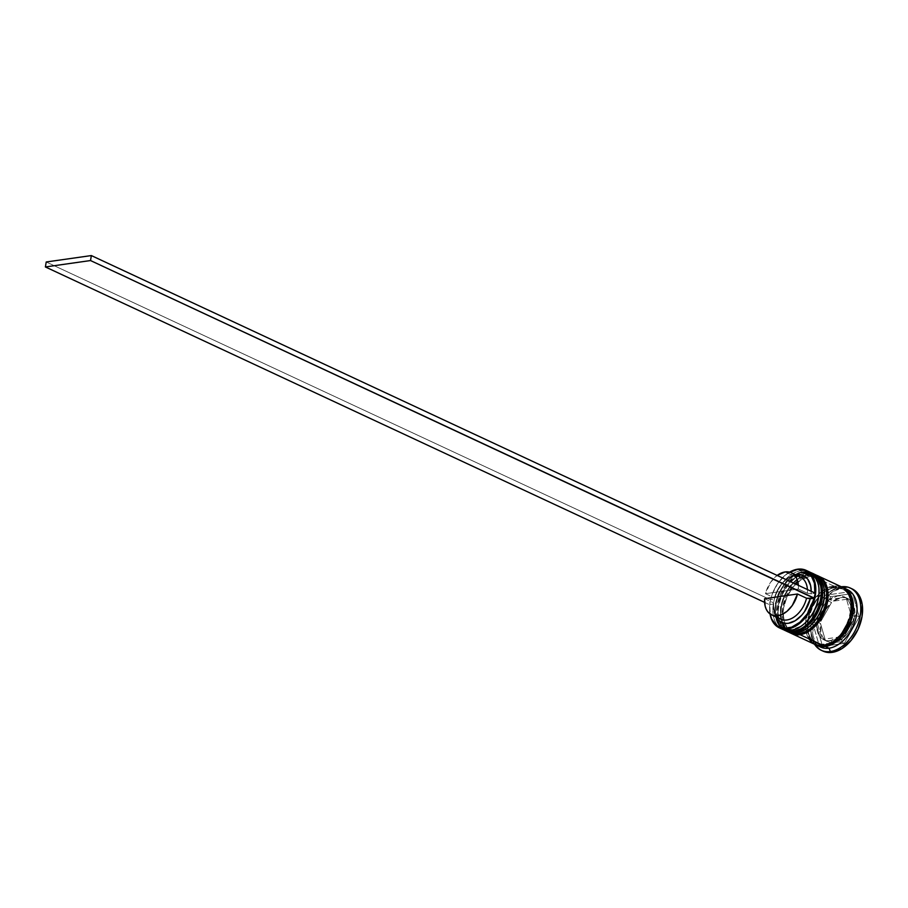 <?xml version="1.0" encoding="UTF-8"?>
<svg xmlns="http://www.w3.org/2000/svg" width="908" height="908" viewBox="0 0 908 908"><rect width="100%" height="100%" fill="white"/><g stroke="black" fill="none" stroke-linecap="round" stroke-linejoin="round"><path stroke-width="0.68" stroke-dasharray="4.54 3.41" d="M806.088 622.037L800.901 626.157L792.344 629.482A30.123 19.726 115 0 1 775.602 604.149A30.123 19.726 115 0 1 801.741 572.721A30.123 19.726 115 0 1 818.471 598.054A30.123 19.726 115 0 1 792.344 629.482L788.246 629.528L784.501 628.484L781.22 626.384L776.612 619.404L775.443 614.773L775.602 604.149L776.93 598.554L779.03 593.049L785.204 583.186L789.041 579.191L797.462 573.856L801.741 572.721L809.584 573.72L815.52 578.884L817.472 582.8L818.641 587.431L818.891 594.558M813.852 574.253A31.701 20.759 -65 0 0 803.069 571.734A31.701 20.759 115 0 1 810.424 572.415M805.861 622.252A30.123 19.726 115 0 1 792.344 629.482L791.004 630.47L792.344 629.482L794.875 630.663A30.123 19.726 -65 0 0 821.014 599.246A30.123 19.726 -65 0 0 804.272 573.901L795.714 577.227L787.735 584.366L781.572 594.229L778.145 605.33L777.634 610.8L779.143 620.584L783.763 627.576L787.032 629.664L794.875 630.663L799.142 629.528L807.575 624.193L811.411 620.198L803.432 627.337L794.875 630.663A30.123 19.726 -65 0 0 819.629 604.989A30.123 19.726 -65 0 0 812.308 574.991A30.123 19.726 -65 0 0 804.272 573.901A30.123 19.726 -65 0 0 778.145 605.33A30.123 19.726 -65 0 0 794.875 630.663L792.344 629.482A30.123 19.726 -65 0 0 806.156 621.957M811.888 573.039A31.701 20.759 -65 0 0 803.432 571.904A31.701 20.759 115 0 1 814.215 574.423M793.547 631.65A31.701 20.759 115 0 1 782.764 629.13A31.701 20.759 115 0 1 778.02 596.999A31.701 20.759 115 0 1 803.432 571.904L803.432 571.904A31.701 20.759 -65 0 0 777.418 598.792A31.701 20.759 -65 0 0 784.909 630.424M817.575 610.335L819.674 604.83M809.357 571.858A31.701 20.759 -65 0 0 800.901 570.723L801.741 572.721A30.123 19.726 -65 0 0 795.749 574.616A30.123 19.726 -65 0 0 775.909 617.134A30.123 19.726 -65 0 0 792.344 629.482A30.123 19.726 115 0 1 784.308 628.404A30.123 19.726 115 0 1 775.909 617.134A30.123 19.726 115 0 1 795.749 574.616A30.123 19.726 115 0 1 801.741 572.721A30.123 19.726 115 0 1 809.766 573.799A30.123 19.726 115 0 1 818.914 594.263A30.123 19.726 -65 0 0 801.741 572.721L804.272 573.901L812.115 574.9L818.051 580.064L820.003 583.992L821.173 588.611L821.014 599.246L821.173 588.611L818.051 580.064L812.115 574.9L804.272 573.901L801.741 572.721L800.901 570.723A31.701 20.759 115 0 1 807.677 571.211M784.728 630.345A31.701 20.759 115 0 1 777.01 598.769A31.701 20.759 115 0 1 803.069 571.734A31.701 20.759 -65 0 0 777.668 596.828A31.701 20.759 -65 0 0 782.401 628.96A31.701 20.759 -65 0 0 793.183 631.48M811.514 624.568L806.327 628.688L797.769 632.013A30.123 19.726 115 0 1 781.039 606.68A30.123 19.726 115 0 1 807.167 575.252A30.123 19.726 115 0 1 823.908 600.597A30.123 19.726 115 0 1 797.769 632.013L793.683 632.059L789.926 631.015L786.657 628.926L782.038 621.935L780.869 617.304L780.528 612.151L782.367 601.085L784.467 595.58L790.63 585.717L798.609 578.578L802.899 576.398L807.167 575.252L815.009 576.251L818.29 578.351L822.898 585.342L824.067 589.962L824.316 597.089M819.277 576.784A31.701 20.759 -65 0 0 808.506 574.265A31.701 20.759 115 0 1 815.849 574.946L808.029 574.197L803.353 575.445L797.565 578.6L790.947 584.695L783.661 596.431L780.585 606.771L780.131 615.828L782.412 624.84L789.075 632.308M811.287 624.783A30.123 19.726 115 0 1 797.769 632.013L796.441 633.001L797.769 632.013L800.3 633.194A30.123 19.726 -65 0 0 826.439 601.777A30.123 19.726 -65 0 0 809.698 576.432L801.14 579.758L793.172 586.897L786.998 596.772L783.57 607.861L783.059 613.331L784.569 623.115L789.188 630.107L792.457 632.195L800.3 633.194L804.579 632.059L813 626.724L816.837 622.729L808.869 629.868L800.3 633.194A30.123 19.726 -65 0 0 825.066 607.52A30.123 19.726 -65 0 0 817.733 577.522A30.123 19.726 -65 0 0 809.698 576.432A30.123 19.726 -65 0 0 783.57 607.861A30.123 19.726 -65 0 0 800.3 633.194L797.769 632.013A30.123 19.726 -65 0 0 811.593 624.488M817.313 575.57A31.701 20.759 -65 0 0 808.858 574.435A31.701 20.759 115 0 1 819.64 576.955M798.972 634.181A31.701 20.759 115 0 1 788.189 631.662A31.701 20.759 115 0 1 783.456 599.53A31.701 20.759 115 0 1 808.858 574.435L808.858 574.435A31.701 20.759 -65 0 0 782.844 601.323A31.701 20.759 -65 0 0 790.335 632.955M823.011 612.866L825.111 607.373M814.782 574.389A31.701 20.759 -65 0 0 806.327 573.254L807.167 575.252A30.123 19.726 -65 0 0 781.039 606.68A30.123 19.726 -65 0 0 797.769 632.013A30.123 19.726 115 0 1 789.733 630.935A30.123 19.726 115 0 1 782.412 600.937A30.123 19.726 115 0 1 807.167 575.252A30.123 19.726 115 0 1 815.202 576.342A30.123 19.726 115 0 1 824.339 596.794A30.123 19.726 -65 0 0 807.167 575.252L809.698 576.432L817.552 577.431L820.821 579.531L825.44 586.523L826.609 591.142L826.439 601.777L826.609 591.142L823.477 582.595L817.552 577.431L809.698 576.432L807.167 575.252L806.327 573.254A31.701 20.759 115 0 1 813.863 574.004M790.153 632.876A31.701 20.759 115 0 1 782.435 601.3A31.701 20.759 115 0 1 808.506 574.265A31.701 20.759 -65 0 0 783.093 599.359A31.701 20.759 -65 0 0 787.826 631.491A31.701 20.759 -65 0 0 798.609 634.011M824.736 644.589A30.123 19.726 -65 0 0 848.878 620.754A30.123 19.726 -65 0 0 844.372 590.223A30.123 19.726 -65 0 0 834.134 587.828A30.123 19.726 -65 0 0 809.993 611.674A30.123 19.726 -65 0 0 814.499 642.194A30.123 19.726 -65 0 0 824.736 644.589A30.123 19.726 115 0 1 814.499 642.194A30.123 19.726 115 0 1 809.993 611.674A30.123 19.726 115 0 1 834.134 587.828A30.123 19.726 115 0 1 844.372 590.223A30.123 19.726 115 0 1 848.878 620.754A30.123 19.726 115 0 1 824.736 644.589M825.44 646.258A31.439 20.589 115 0 1 807.972 619.812A31.439 20.589 115 0 1 835.246 587.011L826.314 590.484L817.983 597.929L811.548 608.235L809.357 613.967L807.439 625.533L809.017 635.736L813.829 643.034L817.779 645.44M814.851 593.276A31.178 20.407 115 0 1 814.033 598.259A31.178 20.407 115 0 0 814.851 593.276L814.885 593.015A31.178 20.407 115 0 1 814.851 593.276L811.071 593.821A25.889 16.957 -65 0 0 811.196 591.301L811.071 593.821L814.851 593.276M823.284 651.24L819.549 648.845L816.508 645.35L812.944 635.6L813.137 623.478L817.052 610.834L824.089 599.575L833.181 591.437L842.942 587.646L847.607 587.59L852.079 588.872A34.345 22.484 -65 0 0 842.942 587.646L841.126 586.806A34.345 22.484 115 0 1 841.33 586.772A34.345 22.484 -65 0 0 841.126 586.806L838.913 588.452A31.701 20.759 115 0 1 844.61 588.645A31.701 20.759 115 0 1 845.496 588.872M780.971 628.461A31.701 20.759 115 0 1 775.262 596.454A31.701 20.759 115 0 1 800.901 570.723L797.644 569.202L800.901 570.723A31.701 20.759 -65 0 0 774.842 597.748A31.701 20.759 -65 0 0 782.548 629.335M785.647 630.754A31.701 20.759 115 0 1 778.599 599.019A31.701 20.759 115 0 1 804.522 572.415L806.327 573.254L804.522 572.415A31.701 20.759 115 0 1 812.978 573.55L812.978 573.55M841.932 587.056A31.701 20.759 -65 0 0 833.476 585.921L809.947 574.946A31.701 20.759 115 0 1 818.403 576.081M847.368 589.587A31.701 20.759 -65 0 0 844.61 588.645A31.701 20.759 -65 0 0 838.913 588.452L835.292 586.761A31.701 20.759 115 0 1 842.828 587.51M833.442 586.171A31.439 20.589 -65 0 0 806.156 618.961A31.439 20.589 -65 0 0 823.624 645.418A31.439 20.589 -65 0 0 850.91 612.616A31.439 20.589 -65 0 0 833.442 586.171L837.709 586.114L841.625 587.204L845.042 589.394L847.822 592.595L849.865 596.692L851.432 606.896L849.525 618.45L844.406 629.607L836.881 638.653L828.085 644.226L819.356 645.463L815.441 644.374L812.024 642.183L807.201 634.885L805.634 624.681L807.541 613.127L812.649 601.97L820.174 592.924L824.498 589.633L833.442 586.171M822.909 639.334L826.53 641.025A23.778 15.572 -65 0 0 827.529 641.559A23.778 15.572 -65 0 0 833.873 642.41L830.253 640.73A23.778 15.572 115 0 1 823.908 639.868A23.778 15.572 115 0 1 822.909 639.334L826.371 640.662L830.253 640.73L833.873 642.41A23.778 15.572 -65 0 0 842.034 638.823L838.413 637.132A23.778 15.572 115 0 1 830.253 640.73L838.413 637.132L822.909 639.334L826.53 641.025L842.034 638.823L833.873 642.41L829.991 642.353L826.53 641.025L842.034 638.823L838.413 637.132L822.909 639.334M795.397 574.685A25.889 16.957 -65 0 0 784.489 580.972A25.889 16.957 -65 0 0 774.422 599.019L774.501 597.907L765.444 593.684A23.256 15.22 115 0 1 777.157 575.422L770.631 582.266L765.444 593.684L798.325 589.02L807.371 593.242L811.071 593.821L807.371 593.242A23.256 15.22 -65 0 0 807.416 589.53A23.256 15.22 115 0 1 807.371 593.242L798.325 589.02L765.444 593.684L774.501 597.907A23.256 15.22 115 0 1 783.479 581.96A23.256 15.22 115 0 1 794.148 576.16A23.256 15.22 -65 0 0 774.501 597.907L777.725 590.2L782.98 582.55L789.495 577.079L796.373 574.514M800.357 576.989A23.256 15.22 -65 0 0 794.148 576.16L785.102 571.938L794.148 576.16L795.851 574.889L794.148 576.16A23.256 15.22 115 0 1 795.283 576.047M789.676 572.176L784.728 575.638L777.475 583.833L772.254 594.093L770.642 599.552L774.422 599.019L770.642 599.552A31.178 20.407 115 0 1 782.889 577.318A31.178 20.407 115 0 1 789.676 572.176M798.37 585.308A23.256 15.22 115 0 1 798.325 589.02L798.359 585.206M851.046 614.852L854.666 616.543A23.778 15.572 -65 0 0 849.854 599.859L846.233 598.179A23.778 15.572 115 0 1 851.046 614.852L850.467 605.034L848.764 601.119L846.233 598.179L851.046 614.852L854.666 616.543L849.854 599.859L852.385 602.81L854.087 606.726L854.666 616.543L849.854 599.859L846.233 598.179L851.046 614.852M845.008 597.305L848.628 598.996A23.778 15.572 -65 0 0 847.629 598.463A23.778 15.572 -65 0 0 833.124 601.198L829.503 599.507A23.778 15.572 115 0 1 844.009 596.772A23.778 15.572 115 0 1 845.008 597.305L841.557 595.977L837.675 595.92L829.503 599.507L845.008 597.305L848.628 598.996L833.124 601.198L841.296 597.6L845.178 597.668L848.628 598.996L833.124 601.198L829.503 599.507L845.008 597.305M827.926 600.778L831.546 602.458A23.778 15.572 -65 0 0 820.855 621.344L817.234 619.653A23.778 15.572 115 0 1 827.926 600.778L824.271 604.603L818.766 614.307L817.234 619.653L827.926 600.778L831.546 602.458L820.855 621.344L824.782 610.891L831.546 602.458L820.855 621.344L817.234 619.653L827.926 600.778M816.882 621.787L820.503 623.478A23.778 15.572 -65 0 0 825.315 640.151L821.695 638.472A23.778 15.572 115 0 1 816.882 621.787L816.678 626.94L819.152 635.521L821.695 638.472L816.882 621.787L820.503 623.478L825.315 640.151L822.773 637.212L821.07 633.296L820.503 623.478L825.315 640.151L821.695 638.472L816.882 621.787M776.715 615.862A23.256 15.22 115 0 1 773.661 603.014A23.256 15.22 115 0 1 773.673 602.889L773.593 604.002A25.889 16.957 -65 0 0 773.559 604.422A25.889 16.957 -65 0 0 775.75 616.827L774.07 612.276L773.593 604.002L769.814 604.535L770.279 614.682M859.297 616.929L852.555 593.571L830.843 596.658L815.872 623.092L822.603 646.439L844.315 643.363L859.297 616.929L852.555 593.571L848.935 591.891L855.677 615.238L859.297 616.929L855.677 615.238L840.695 641.672L818.982 644.759L812.251 621.401L827.222 594.967L848.935 591.891L852.555 593.571L830.843 596.658L827.222 594.967L830.843 596.658L815.872 623.092L812.251 621.401L815.872 623.092L822.603 646.439L818.982 644.759L822.603 646.439L844.315 643.363L840.695 641.672L844.315 643.363L859.297 616.929M843.543 587.805L839.594 586.704L835.292 586.761L826.28 590.257L817.881 597.77L811.389 608.156L807.78 619.835L807.609 631.026L810.889 640.026L816.054 644.907A31.701 20.759 115 0 1 809.459 613.07A31.701 20.759 115 0 1 835.292 586.761L838.913 588.452L841.126 586.806A34.345 22.484 -65 0 0 825.372 595.376A34.345 22.484 -65 0 0 810.867 626.486A34.345 22.484 -65 0 0 814.533 644.249A34.345 22.484 115 0 1 815.327 609.79A34.345 22.484 115 0 1 841.126 586.806L842.942 587.646A34.345 22.484 -65 0 0 814.703 616.929A34.345 22.484 -65 0 0 823.068 651.138M817.983 645.486A31.701 20.759 115 0 1 810.969 625.079A31.701 20.759 115 0 1 824.362 596.363A31.701 20.759 115 0 1 838.913 588.452A31.701 20.759 -65 0 0 812.842 615.476A31.701 20.759 -65 0 0 820.56 647.052M844.338 588.498L839.514 586.954L835.246 587.011M841.92 587.045L837.789 585.864L828.981 587.113L820.106 592.731L812.524 601.856L807.371 613.104L805.441 624.761L807.019 635.044L809.085 639.175M791.072 633.285A31.701 20.759 115 0 1 784.024 601.55A31.701 20.759 115 0 1 809.947 574.946L833.476 585.921A31.701 20.759 -65 0 0 807.416 612.945A31.701 20.759 -65 0 0 815.134 644.521M791.799 633.636L788.36 631.435L785.556 628.2L782.265 619.211L782.446 608.02L786.056 596.34L792.548 585.955L800.935 578.441L809.947 574.946L814.26 574.889L818.21 575.99M792.275 632.116A30.123 19.726 -65 0 1 784.943 602.117A30.123 19.726 -65 0 1 809.698 576.432L801.14 579.758L793.172 586.897L786.998 596.772L783.57 607.861L783.4 618.484L786.521 627.031L789.188 630.107L792.457 632.195L800.3 633.194A30.123 19.726 -65 0 1 792.275 632.116L789.733 630.935M787.088 631.412A31.701 20.759 115 0 1 780.494 599.564A31.701 20.759 115 0 1 806.327 573.254A31.701 20.759 -65 0 0 780.267 600.279A31.701 20.759 -65 0 0 787.985 631.866M786.373 631.105L782.923 628.904L780.12 625.669L776.839 616.68L777.01 605.488L780.619 593.809L787.111 583.424L795.51 575.91L804.522 572.415L808.824 572.358L812.774 573.459M786.839 629.585A30.123 19.726 -65 0 1 779.518 599.586A30.123 19.726 -65 0 1 804.272 573.901L795.714 577.227L787.735 584.366L781.572 594.229L778.145 605.33L777.974 615.953L781.096 624.5L783.763 627.576L787.032 629.664L794.875 630.663A30.123 19.726 -65 0 1 786.839 629.585L784.308 628.404M770.041 613.978A31.701 20.759 115 0 1 789.551 572.142A31.701 20.759 -65 0 0 783.093 577.113A31.701 20.759 -65 0 0 769.7 605.829A31.701 20.759 -65 0 0 770.041 613.978M818.812 646.076A31.701 20.759 115 0 1 818.074 645.554M770.143 614.046A31.178 20.407 115 0 1 769.723 605.545A31.178 20.407 115 0 1 769.814 604.535A31.178 20.407 115 0 1 770.642 599.552L769.814 604.535A31.178 20.407 115 0 1 770.642 599.552L769.36 604.603L773.593 604.002L773.673 602.889A23.256 15.22 -65 0 0 780.698 619.131M848.935 591.891L855.677 615.238L840.695 641.672L818.982 644.759L812.251 621.401L827.222 594.967L848.935 591.891M839.991 635.872L846.767 627.439L850.683 616.986L839.991 635.872L843.611 637.552A23.778 15.572 -65 0 0 854.303 618.677L850.683 616.986A23.778 15.572 115 0 1 839.991 635.872L843.611 637.552L854.303 618.677L850.387 629.13L847.266 633.727L843.611 637.552L854.303 618.677L850.683 616.986L839.991 635.872M764.627 598.667L773.673 602.889L764.627 598.667M46.229 261.981L770.188 599.62L46.229 261.981M764.581 602.367L769.36 604.603L764.581 602.367M810.401 572.403L802.604 571.654L797.916 572.914L792.139 576.069L785.511 582.164L778.235 593.9L775.148 604.24L774.706 613.297L776.987 622.309L783.638 629.777M842.17 588.917L834.531 587.896C812.49 589.065 797.689 637.246 816.701 643.511L824.351 644.532C846.392 643.352 861.181 595.183 842.17 588.917M812.308 574.991L809.766 573.799M817.733 577.522L815.202 576.342M823.908 639.868L827.529 641.559M784.489 580.972L783.479 581.96M844.009 596.772L847.629 598.463M825.372 595.376L824.362 596.363M810.867 626.486L810.969 625.079M773.661 603.014L773.559 604.422"/><path stroke-width="1.36" d="M810.424 572.415A31.701 20.759 115 0 1 811.525 572.869A31.701 20.759 115 0 1 819.243 604.456A31.701 20.759 115 0 1 793.183 631.48A31.701 20.759 -65 0 0 818.585 606.385A31.701 20.759 -65 0 0 813.852 574.253M814.215 574.423A31.701 20.759 115 0 1 818.948 606.555A31.701 20.759 115 0 1 793.547 631.65A1.589 1.101 81.9 0 0 794.023 631.718A1.589 1.101 -98.1 0 1 793.547 631.65A31.701 20.759 -65 0 0 819.606 604.615A31.701 20.759 -65 0 0 811.888 573.039C833.045 581.177 817.62 629.97 794.012 631.73L785.091 630.515A31.701 20.759 -65 0 0 793.547 631.65L793.547 631.65M817.575 610.335L811.411 620.198L817.575 610.335L821.014 599.246L819.674 604.83M784.909 630.424A31.701 20.759 -65 0 0 785.091 630.515L784.728 630.345A31.701 20.759 115 0 0 793.183 631.48M818.891 594.558L817.143 603.65L815.043 609.155L812.251 614.341L806.088 622.037M819.64 576.955A31.701 20.759 115 0 1 824.385 609.086A31.701 20.759 115 0 1 798.972 634.181A31.701 20.759 -65 0 0 825.031 607.157A31.701 20.759 -65 0 0 817.313 575.57L815.827 574.934A31.701 20.759 115 0 1 816.962 575.411A31.701 20.759 115 0 1 824.668 606.987A31.701 20.759 115 0 1 798.609 634.011A31.701 20.759 -65 0 0 824.021 608.916A31.701 20.759 -65 0 0 819.277 576.784M798.972 634.181A1.589 1.101 81.9 0 0 799.46 634.261A1.589 1.101 -98.1 0 1 798.972 634.181L798.972 634.181A31.701 20.759 -65 0 1 790.516 633.046L790.153 632.876A31.701 20.759 115 0 0 798.609 634.011M823.011 612.866L816.837 622.729L823.011 612.866L826.439 601.777L825.111 607.373M790.335 632.955A31.701 20.759 -65 0 0 790.516 633.046L799.437 634.261C823.045 632.501 838.481 583.708 817.313 575.57M824.316 597.089L822.58 606.181L820.48 611.686L817.677 616.873L811.514 624.568M842.715 587.748A31.439 20.589 115 0 1 851.5 618.734A31.439 20.589 115 0 1 825.44 646.258L829.901 645.066L838.697 639.504L846.222 630.447L851.329 619.301L853.248 607.736L852.896 602.367L849.627 593.435L846.846 590.234L843.43 588.043M814.851 593.276L814.397 583.14L810.923 575.139L804.919 570.394L797.644 569.202A31.701 20.759 -65 0 0 789.551 572.142A31.701 20.759 115 0 1 797.644 569.202A31.701 20.759 115 0 1 806.1 570.337A31.701 20.759 115 0 1 813.806 601.925A31.701 20.759 115 0 1 787.747 628.949L787.474 628.279A31.178 20.407 115 0 1 770.143 614.046L771.652 619.018L776.476 625.499L783.456 628.359L791.651 627.19L799.937 622.173L807.189 613.978L810.106 609.03L814.033 598.259A31.178 20.407 115 0 1 787.474 628.279L787.747 628.949A31.701 20.759 -65 0 0 815.259 595.875A31.701 20.759 -65 0 0 797.644 569.202L797.201 569.532A31.178 20.407 115 0 1 814.885 593.015M807.677 571.211A31.701 20.759 115 0 1 818.948 593.843A31.701 20.759 115 0 1 805.555 622.548A31.701 20.759 115 0 1 791.004 630.47A31.701 20.759 -65 0 0 817.075 603.434A31.701 20.759 -65 0 0 809.357 571.858L806.1 570.337M805.555 622.548L806.156 621.957A30.123 19.726 -65 0 0 818.88 594.683A30.123 19.726 -65 0 0 818.914 594.263A30.123 19.726 115 0 1 805.861 622.252M813.863 574.004A31.701 20.759 115 0 1 824.373 596.374A31.701 20.759 115 0 1 810.98 625.09A31.701 20.759 115 0 1 796.441 633.001A31.701 20.759 -65 0 0 822.5 605.965A31.701 20.759 -65 0 0 814.782 574.389L812.978 573.55A31.701 20.759 115 0 1 820.684 605.125A31.701 20.759 115 0 1 794.625 632.161L796.441 633.001L794.625 632.161A31.701 20.759 115 0 1 786.169 631.015A31.701 20.759 115 0 1 785.647 630.754L790.323 632.206L794.625 632.161L803.637 628.654L812.036 621.14L818.528 610.755L822.137 599.076L822.308 587.896L819.027 578.895L816.224 575.661L812.774 573.459M810.98 625.09L811.593 624.488A30.123 19.726 -65 0 0 824.316 597.214A30.123 19.726 -65 0 0 824.339 596.794A30.123 19.726 115 0 1 811.287 624.783M845.496 588.872A31.701 20.759 115 0 1 855.506 619.721A31.701 20.759 115 0 1 829.015 648.199L830.411 651.524A34.345 22.484 -65 0 0 860.194 615.828A34.345 22.484 -65 0 0 841.33 586.772A34.345 22.484 115 0 1 850.285 588.032A34.345 22.484 115 0 1 858.65 622.241A34.345 22.484 115 0 1 830.411 651.524L832.227 652.375A34.345 22.484 -65 0 0 860.455 623.092A34.345 22.484 -65 0 0 852.101 588.883L850.285 588.032M787.747 628.949L791.004 630.47L787.747 628.949A31.701 20.759 115 0 1 779.291 627.814A31.701 20.759 115 0 1 770.041 613.978A31.701 20.759 -65 0 0 787.747 628.949M809.085 639.175L811.888 642.41L815.327 644.612L819.277 645.713L823.59 645.656A31.701 20.759 -65 0 0 849.65 618.632A31.701 20.759 -65 0 0 841.932 587.056L818.403 576.081A31.701 20.759 115 0 1 826.121 607.656A31.701 20.759 115 0 1 800.062 634.692L823.59 645.656L832.602 642.16L840.99 634.647L847.482 624.261L849.695 618.473L851.625 606.816L851.273 601.402L847.981 592.402L845.178 589.167L841.739 586.965M816.939 645.372L820.56 647.052A31.701 20.759 -65 0 0 829.015 648.199A31.701 20.759 -65 0 0 855.075 621.163A31.701 20.759 -65 0 0 847.368 589.587L843.748 587.896A31.701 20.759 115 0 1 851.454 619.472A31.701 20.759 115 0 1 825.395 646.507L829.015 648.199L825.395 646.507A31.701 20.759 115 0 1 816.939 645.372A31.701 20.759 115 0 1 816.054 644.907L821.093 646.553L825.395 646.507L834.407 643.012L842.794 635.486L849.298 625.101L852.907 613.433L853.077 602.242L849.797 593.242L846.994 590.018L842.828 587.51A31.701 20.759 115 0 1 843.748 587.896M777.157 575.422A23.256 15.22 115 0 1 785.102 571.938A23.256 15.22 115 0 1 791.299 572.766A23.256 15.22 115 0 1 798.37 585.308L796.77 578.555L793.172 573.901L790.755 572.539L785.102 571.938L777.157 575.422M796.373 574.514A25.889 16.957 -65 0 0 795.397 574.685L802.717 575.195L807.677 579.043L810.594 585.535L811.196 591.301A25.889 16.957 -65 0 0 796.373 574.514L795.851 574.889L796.373 574.514M789.676 572.176A31.178 20.407 115 0 1 797.201 569.532L788.814 572.676M795.283 576.047A23.256 15.22 115 0 1 807.416 589.53A23.256 15.22 -65 0 0 800.357 576.989L791.299 572.766M771.652 614.909A23.256 15.22 115 0 1 764.627 598.667L797.496 594.002L806.554 598.213L797.496 594.002A23.256 15.22 115 0 1 771.652 614.909L780.698 619.131A23.256 15.22 -65 0 0 806.554 598.213L814.033 598.259L810.254 598.792L804.522 611.651L801.685 615.261L795.181 620.743L788.292 623.308L785 623.376L779.246 621.061L775.75 616.827A25.889 16.957 -65 0 0 794.012 621.39A25.889 16.957 -65 0 0 810.254 598.792L806.554 598.213A23.256 15.22 115 0 1 792.956 617.735A23.256 15.22 115 0 1 776.715 615.862M851.886 588.781L855.62 591.176L858.65 594.672L862.214 604.422L862.021 616.543L858.117 629.187L851.08 640.435L841.988 648.584L832.227 652.375L827.563 652.432L823.045 651.127A34.345 22.484 -65 0 0 832.227 652.375L830.411 651.524A34.345 22.484 115 0 1 821.252 650.298A34.345 22.484 115 0 1 814.533 644.249A34.345 22.484 -65 0 0 830.411 651.524L829.015 648.199A31.701 20.759 115 0 1 818.812 646.076M817.245 645.213L821.173 646.303L825.44 646.258M791.606 633.546L815.134 644.521A31.701 20.759 -65 0 0 823.59 645.656L800.062 634.692A31.701 20.759 115 0 1 791.606 633.546A31.701 20.759 115 0 1 791.072 633.285L795.749 634.737L800.062 634.692L809.073 631.185L817.461 623.671L823.953 613.286L827.563 601.618L827.744 590.427L824.453 581.426L821.649 578.203L818.21 575.99M786.169 631.015L787.985 631.866A31.701 20.759 -65 0 0 796.441 633.001A31.701 20.759 115 0 1 787.088 631.412M779.291 627.814L782.548 629.335A31.701 20.759 -65 0 0 791.004 630.47A31.701 20.759 115 0 1 780.971 628.461M797.496 594.002L792.321 605.42L786.975 611.345L780.903 614.966L774.91 615.817L772.197 615.147L767.748 611.754L766.182 609.132L765.115 606.011L764.627 598.667L797.496 594.002M814.033 598.259L815.305 593.219L91.345 255.568L46.229 261.981L91.345 255.568L815.305 593.219L814.487 598.19L90.528 260.551L45.4 266.952L764.581 602.367L45.4 266.952L46.229 261.981L45.4 266.952L90.528 260.551L91.345 255.568L90.528 260.551L814.033 598.259M811.888 573.039L810.401 572.403M783.638 629.777L784.728 630.345M789.075 632.308L790.153 632.876M818.948 593.843L818.88 594.683M824.373 596.374L824.316 597.214M823.068 651.138L821.252 650.298"/></g></svg>
